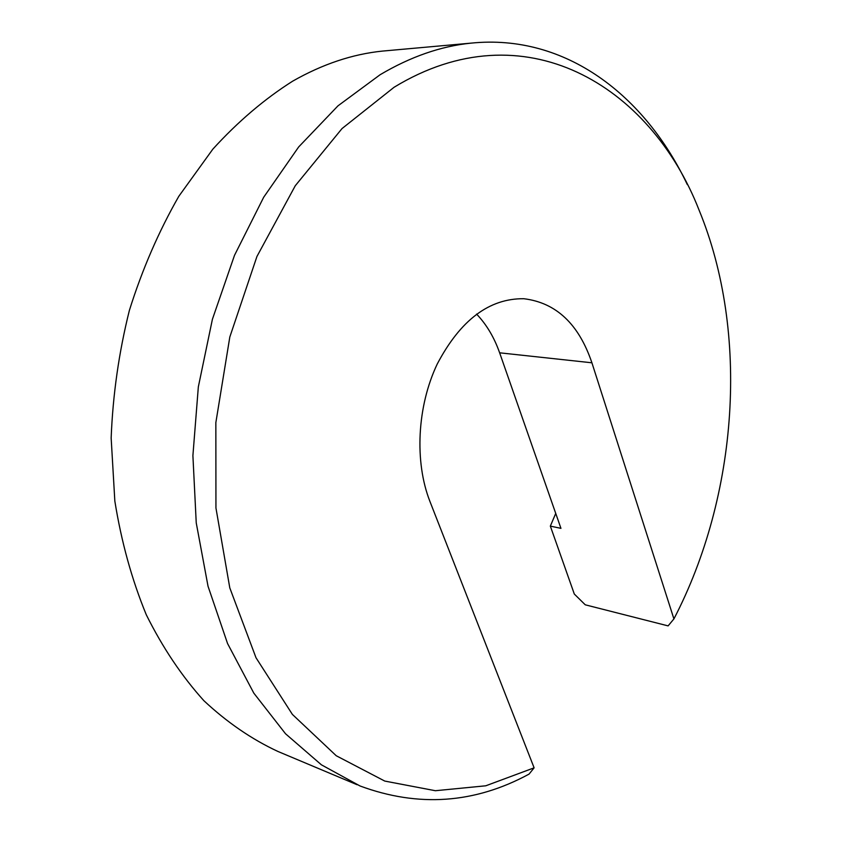 <?xml version="1.0" encoding="UTF-8"?>
<svg xmlns="http://www.w3.org/2000/svg" width="842" height="842" viewBox="0 0 842 842"><rect width="100%" height="100%" fill="white"/><g stroke="black" fill="none" stroke-linecap="round" stroke-linejoin="round"><path stroke-width="1.26" d="M687.314 184.587C645.235 95.946 566.013 33.396 470.931 43.142C440.745 46.205 410.454 56.751 380.068 74.759L337.979 105.839L298.678 146.94L263.704 197.217L234.518 255.294L212.405 319.286L198.333 386.91L192.902 455.627L196.239 522.882L208.027 586.232L227.561 643.541L253.81 693.124L285.533 733.771L321.391 764.81L360.06 785.986C418.39 807.541 474.73 803.584 529.06 774.103L534.112 767.83L429.936 501.453C414.327 461.753 417.127 406.297 437.24 364.028C460.363 320.107 489.223 298.342 523.798 298.721C556.078 302.636 578.78 324.002 591.915 362.797L673.916 618.902L668.116 625.89L585.253 604.809L574.307 594.042L550.342 526.113L560.951 528.355L499.632 352.809C494.243 337.463 486.56 324.559 476.583 314.087M673.916 618.902C738.097 495.422 749.675 333 699.071 210.1C650.434 85.274 524.05 8.094 394.098 87.252L342.031 128.563L295.268 185.745L256.947 256.463L229.813 337.021L215.847 422.642L215.941 507.989L229.792 587.874L256.021 657.781L292.385 714.405L336.232 755.737L384.762 781.071L435.377 790.722L485.781 785.797L534.112 767.83M388.173 50.583L382.468 51.088C352.461 54.13 322.497 64.171 292.584 81.211C264.493 99.009 237.907 121.648 212.847 149.139L178.83 196.27C158.696 231.476 142.203 269.535 129.363 310.456C118.89 352.409 112.828 394.93 111.155 438.019L114.838 501.095C121.385 541.827 131.868 579.728 146.297 614.786C162.685 647.687 181.893 676.337 203.901 700.712C227.119 722.404 251.8 739.318 277.934 751.464L357.061 784.723M550.342 526.113L555.731 513.42M591.915 362.797L499.632 352.809M470.931 43.142L382.468 51.088"/></g></svg>
